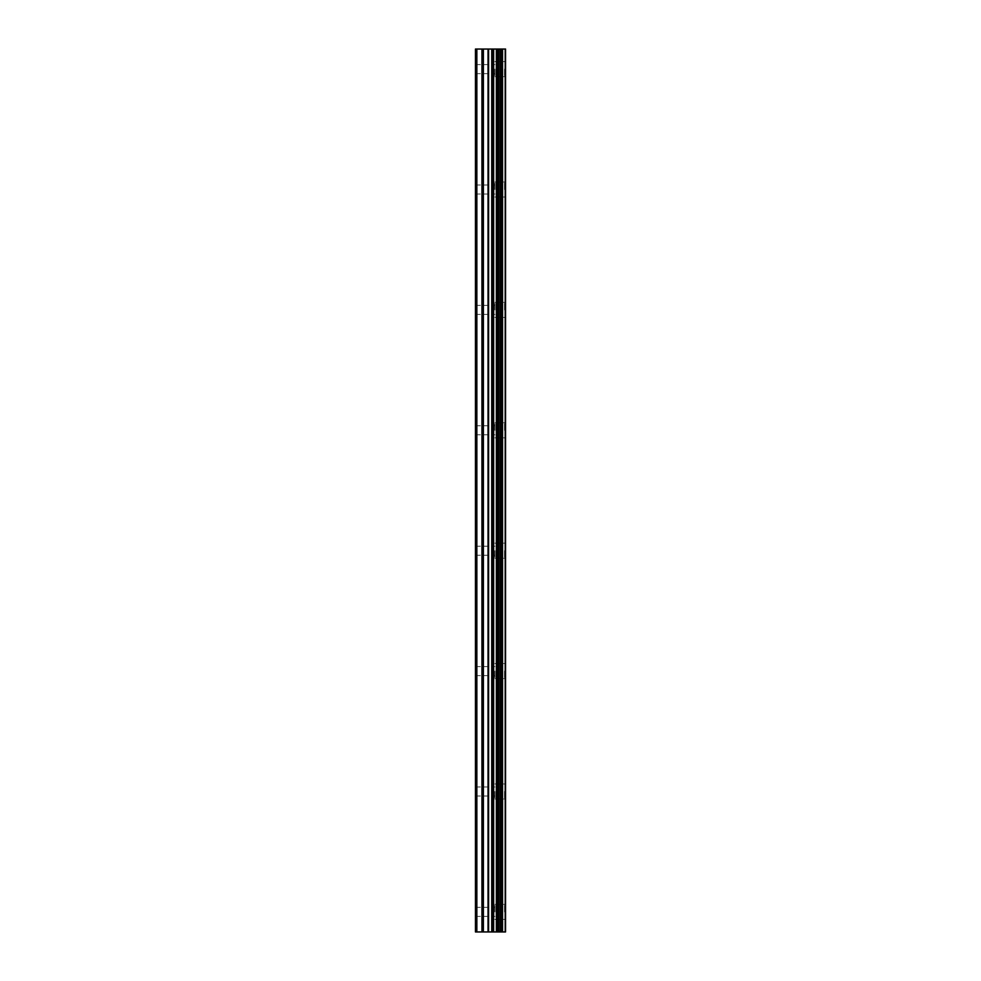 <?xml version="1.0" encoding="UTF-8"?>
<svg xmlns="http://www.w3.org/2000/svg" width="981" height="981" viewBox="0 0 981 981"><rect width="100%" height="100%" fill="white"/><g stroke="black" fill="none" stroke-linecap="round" stroke-linejoin="round"><path stroke-width="0.74" stroke-dasharray="4.91 3.68" d="M475.454 69.111L475.454 73.636L475.454 69.111M494.915 69.111L494.915 76.641L494.915 69.111M505.534 69.111L505.534 76.641L505.546 69.111M475.454 189.517L475.454 184.992L475.454 189.517M494.915 189.517L494.915 181.988L494.915 189.517M505.534 189.517L505.534 181.988L505.546 189.517M475.454 309.91L475.454 314.423L475.454 309.91M494.915 309.91L494.915 302.381L494.915 309.91M505.534 309.91L505.534 302.381L505.546 309.91M475.454 430.303L475.454 425.791L475.454 430.303M494.915 430.303L494.915 422.774L494.915 430.303M505.534 430.303L505.534 422.774L505.546 430.303M475.454 550.697L475.454 555.209L475.454 550.697M494.915 550.697L494.915 558.226L494.915 550.697M505.534 550.697L505.534 558.226L505.546 550.697M475.454 671.09L475.454 675.602L475.454 671.09M494.915 671.09L494.915 678.619L494.915 671.09M505.534 671.09L505.534 678.619L505.546 671.09M475.454 791.483L475.454 796.008L475.454 791.483M494.915 791.483L494.915 799.012L494.915 791.483M505.534 791.483L505.534 799.012L505.546 791.483M475.454 911.889L475.454 907.364L475.454 911.889M494.915 911.889L494.915 904.359L494.915 911.889M505.534 911.889L505.534 904.359L505.546 911.889M504.528 911.889L504.528 904.359L504.528 911.889M504.528 791.483L504.528 799.012L504.528 791.483M504.528 671.09L504.528 678.619L504.528 671.09M504.528 550.697L504.528 558.226L504.528 550.697M504.528 430.303L504.528 422.774L504.528 430.303M504.528 309.91L504.528 302.381L504.528 309.91M504.528 189.517L504.528 181.988L504.528 189.517M504.528 69.111L504.528 76.641L504.528 69.111M493.051 931.95L487.545 931.938L493.051 931.95M487.545 931.95L492.781 931.95L487.545 931.938M505.19 931.95L475.454 931.95L475.454 49.05L505.546 49.05L505.546 931.95L505.19 49.05M493.051 49.05L490.684 49.05L493.051 49.05M490.292 49.05L487.937 49.05L490.292 49.062M487.545 49.05L493.443 49.062L487.532 49.062M476.852 931.95L476.852 49.05M492.695 931.95L492.695 49.05M493.651 931.95L493.651 49.05M505.473 931.95L505.473 49.05M481.953 931.95L481.953 49.05M483.375 931.95L483.375 49.05M488.035 931.95L488.035 49.05M488.599 931.95L488.599 49.05M491.739 931.95L491.739 49.05M492.303 931.95L492.303 49.05M496.349 931.95L496.349 49.05M496.95 931.95L496.95 49.05M497.232 931.95L497.232 49.05M497.808 931.95L497.808 49.05M497.931 931.95L497.931 49.05M498.691 931.95L498.691 49.05M500.212 931.95L500.212 49.05M500.972 931.95L500.972 49.05M501.058 931.95L501.058 49.05M501.659 931.95L501.659 49.05M501.941 931.95L501.941 49.05M502.554 931.95L502.554 49.05M475.454 73.636L494.915 73.636M475.454 194.03L494.915 194.03M475.454 314.423L494.915 314.423M475.454 434.816L494.915 434.816M475.454 555.209L494.915 555.209M475.454 675.602L494.915 675.602M475.454 796.008L494.915 796.008M475.454 916.401L494.915 916.401M494.915 919.405L504.528 919.405M494.915 799.012L504.528 799.012M494.915 678.619L504.528 678.619M494.915 558.226L504.528 558.226M494.915 437.833L504.528 437.833M494.915 317.427L504.528 317.427M494.915 197.034L504.528 197.034M494.915 76.641L504.528 76.641M494.915 61.595L504.528 61.595M494.915 181.988L504.528 181.988M494.915 302.381L504.528 302.381M494.915 422.774L504.528 422.774M494.915 543.167L504.528 543.167M494.915 663.573L504.528 663.573M494.915 783.966L504.528 783.966M494.915 904.359L504.528 904.359M475.454 907.364L494.915 907.364M475.454 786.97L494.915 786.97M475.454 666.577L494.915 666.577M475.454 546.184L494.915 546.184M475.454 425.791L494.915 425.791M475.454 305.398L494.915 305.398M475.454 184.992L494.915 184.992M475.454 64.599L494.915 64.599"/><path stroke-width="1.47" d="M488.035 931.95L505.546 931.95L505.546 49.05L475.454 49.05L475.454 931.95L488.035 931.95L488.035 49.05M505.473 931.95L505.473 49.05M505.19 931.95L505.19 49.05M493.651 931.95L493.651 49.05M492.695 931.95L492.695 49.05M476.852 931.95L476.852 49.05M502.554 931.95L502.554 49.05M501.941 931.95L501.941 49.05M501.659 931.95L501.659 49.05M501.058 931.95L501.058 49.05M500.972 931.95L500.972 49.05M500.212 931.95L500.212 49.05M498.691 931.95L498.691 49.05M497.931 931.95L497.931 49.05M497.808 931.95L497.808 49.05M497.232 931.95L497.232 49.05M496.95 931.95L496.95 49.05M496.349 931.95L496.349 49.05M492.303 931.95L492.303 49.05M491.739 931.95L491.739 49.05M488.599 931.95L488.599 49.05M483.375 931.95L483.375 49.05M481.953 931.95L481.953 49.05"/></g></svg>
